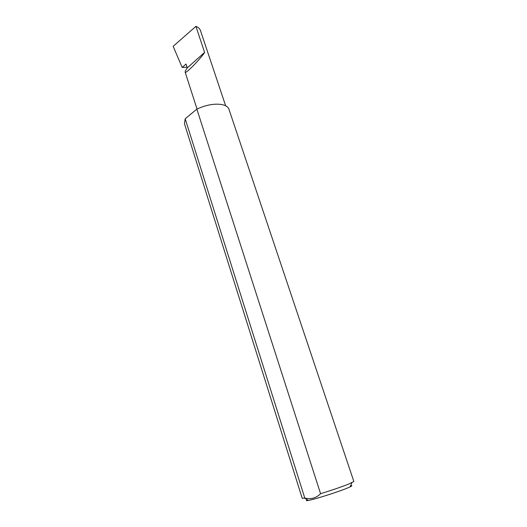 <?xml version="1.0" encoding="UTF-8"?>
<svg xmlns="http://www.w3.org/2000/svg" width="527" height="527" viewBox="0 0 527 527"><rect width="100%" height="100%" fill="white"/><g stroke="black" fill="none" stroke-linecap="round" stroke-linejoin="round"><path stroke-width="0.79" d="M187.263 67.884C185.906 69.755 185.194 71.158 185.135 72.094C185.379 75.012 203.574 55.177 204.595 52.41L187.263 67.884L186.018 64.031L182.184 67.476L173.152 46.323L195.912 26.35C198.178 27.193 199.687 28.563 200.438 30.467L225.648 105.795M350.6 485.723C352.392 485.479 352.227 485.868 350.093 486.889L347.062 488.193C337.563 492.106 314.533 499.392 308.407 500.433C306.082 500.861 305.713 500.643 307.313 499.787M320.574 493.713C331.76 490.242 341.055 487.06 348.459 484.168L353.848 481.487L228.942 109.241C228.125 106.941 225.8 105.387 221.979 104.577C214.403 103.384 206.031 104.899 196.854 109.129L185.188 118.779L304.79 498.055C310.884 499.57 316.147 498.127 320.574 493.713L196.854 109.129M185.188 118.779L184.45 123.693L302.202 498.272L304.79 498.055M187.052 67.225L182.184 67.476M195.912 26.35L204.595 52.41M185.135 72.094L197.026 109.043M308.407 500.433L304.501 498.114M350.093 486.889L351.891 482.712"/></g></svg>
